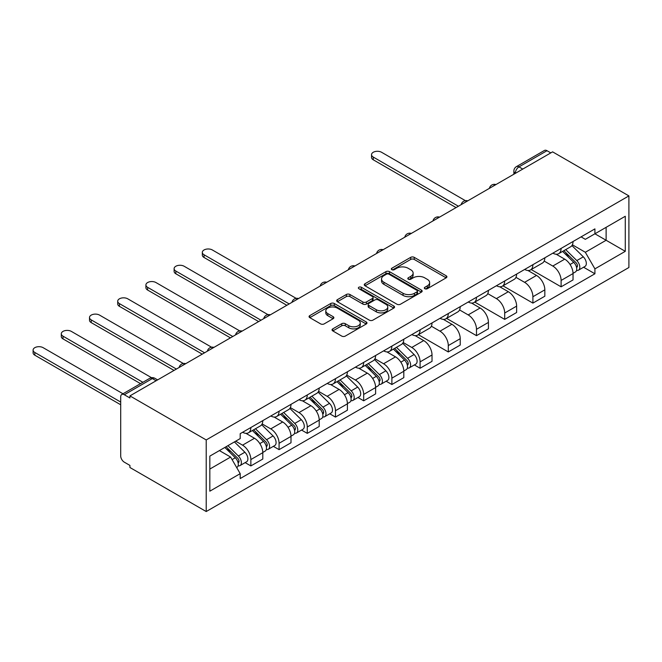 <?xml version="1.0" encoding="UTF-8"?>
<svg xmlns="http://www.w3.org/2000/svg" width="662" height="662" viewBox="0 0 662 662"><rect width="100%" height="100%" fill="white"/><g stroke="black" fill="none" stroke-linecap="round" stroke-linejoin="round"><path stroke-width="0.99" d="M424.839 288.723A1.754 1.018 0 0 0 427.321 288.723L446.18 277.841A2.507 1.448 0 0 0 446.916 276.815A2.507 1.448 0 0 0 446.18 275.789L414.238 257.353A2.507 1.448 0 0 0 410.688 257.353L391.83 268.234A1.754 1.018 0 0 0 391.316 268.954A1.754 1.018 0 0 0 391.83 269.674A1.754 1.018 0 0 0 394.312 269.674L396.753 268.259A8.027 4.634 0 0 1 408.115 268.259L410.771 269.798A8.027 4.634 0 0 1 413.129 273.075A8.027 4.634 0 0 1 410.771 276.352L408.338 277.767A1.754 1.018 0 0 0 407.817 278.479A1.754 1.018 0 0 0 408.338 279.198A1.754 1.018 0 0 0 410.821 279.198L413.262 277.792A8.027 4.634 0 0 1 424.615 277.792L427.28 279.323A8.027 4.634 0 0 1 429.63 282.608A8.027 4.634 0 0 1 427.28 285.885L424.839 287.291A1.754 1.018 0 0 0 424.325 288.011A1.754 1.018 0 0 0 424.839 288.723L424.839 287.291M332.779 328.865A2.507 1.448 0 0 0 332.051 329.891A2.507 1.448 0 0 0 332.779 330.909L341.741 336.089A2.507 1.448 0 0 0 345.291 336.089L366.235 323.999A2.507 1.448 0 0 0 366.971 322.973A2.507 1.448 0 0 0 366.235 321.947L334.293 303.502A2.507 1.448 0 0 0 330.743 303.502L309.799 315.592A2.507 1.448 0 0 0 309.063 316.618A2.507 1.448 0 0 0 309.799 317.644L320.623 323.892A2.507 1.448 0 0 0 324.173 323.892L333.135 318.72A2.507 1.448 0 0 0 333.871 317.694A2.507 1.448 0 0 0 333.135 316.668L327.773 313.573A6.711 3.873 0 0 1 325.803 310.834A6.711 3.873 0 0 1 329.949 307.251A6.711 3.873 0 0 1 337.264 308.087L358.291 320.234A6.711 3.873 0 0 1 360.26 322.973A6.711 3.873 0 0 1 356.115 326.556A6.711 3.873 0 0 1 348.8 325.712L345.291 323.693A2.507 1.448 0 0 0 341.741 323.693L332.779 328.865L332.779 330.909M206.213 439.94L129.917 395.893L552.604 151.855L628.9 195.902L206.213 439.94L206.213 511.544L628.9 267.506L628.9 195.902M396.935 304.222A2.507 1.448 0 0 0 400.485 304.222L421.421 292.132A2.507 1.448 0 0 0 422.157 291.106A2.507 1.448 0 0 0 421.421 290.08L389.479 271.643A2.507 1.448 0 0 0 385.929 271.643L364.994 283.733A2.507 1.448 0 0 0 364.257 284.759A2.507 1.448 0 0 0 364.994 285.777L396.935 304.222M359.574 289.104A1.754 1.018 0 0 1 361.353 289.352L393.791 308.087L372.888 320.151A2.507 1.448 0 0 1 369.338 320.151L337.397 301.715L337.397 299.663A2.507 1.448 0 0 0 336.66 300.689A2.507 1.448 0 0 0 337.397 301.715M337.397 299.663L346.358 294.491A2.507 1.448 0 0 1 349.908 294.491L362.859 301.971A2.507 1.448 0 0 0 366.409 301.971L372.358 298.537A2.507 1.448 0 0 0 373.087 297.511A2.507 1.448 0 0 0 372.358 296.485L358.87 288.698A1.754 1.018 0 0 1 358.357 287.987A1.754 1.018 0 0 1 359.441 287.043A1.754 1.018 0 0 1 361.353 287.267L393.824 306.018A2.507 1.448 0 0 1 394.56 307.044A2.507 1.448 0 0 1 393.824 308.062L393.824 306.018M129.917 395.893L129.917 397.978L124.315 394.742A5.114 2.954 -120 0 0 121.758 394.494A5.114 2.954 -120 0 0 120.699 396.836L120.699 455.911A5.114 2.954 -120 0 0 124.315 462.175L129.917 465.411L129.917 467.496L206.213 511.544M522.773 169.075L518.983 166.89A5.114 2.954 60 0 0 516.426 166.634L544.445 150.456A5.114 2.954 60 0 1 547.002 150.704L518.983 166.89A5.114 2.954 120 0 0 515.367 173.146L515.367 173.361M550.801 152.897L547.002 150.704M561.103 248.407A11.759 6.794 60 0 1 558.67 253.687L570.603 246.794A11.759 6.794 -120 0 0 573.035 241.514M544.172 261.068L552.787 266.05A11.759 6.794 60 0 1 561.103 280.448L573.035 273.563A11.759 6.794 -120 0 0 564.719 259.156L556.179 254.225M573.035 273.563L573.035 279.927L561.103 286.82L531.189 269.55M558.67 253.687A11.759 6.794 60 0 1 552.878 253.157M561.103 280.448L561.103 286.82M532.902 264.692A11.759 6.794 60 0 1 530.461 269.972L542.393 263.079A11.759 6.794 -120 0 0 544.834 257.799M502.988 285.835L532.902 303.105L544.834 296.212L544.834 289.848A11.759 6.794 -120 0 0 536.518 275.442L527.978 270.51M530.461 269.972A11.759 6.794 60 0 1 524.676 269.442M515.963 277.353L524.585 282.326A11.759 6.794 60 0 1 532.902 296.733L532.902 303.105M504.701 280.969A11.759 6.794 60 0 1 502.259 286.249L514.192 279.364A11.759 6.794 -120 0 0 516.625 274.085M474.786 302.112L504.701 319.382L516.633 312.497L516.633 306.125A11.759 6.794 -120 0 0 508.317 291.727L499.769 286.795M502.259 286.249A11.759 6.794 60 0 1 496.475 285.719M487.762 293.638L496.384 298.612A11.759 6.794 60 0 1 504.701 313.018L504.701 319.382M476.491 297.255A11.759 6.794 60 0 1 474.058 302.534L485.991 295.649A11.759 6.794 -120 0 0 488.424 290.37M446.585 318.397L476.491 335.667L488.424 328.782L488.424 322.411A11.759 6.794 -120 0 0 480.107 308.004L471.567 303.072M474.058 302.534A11.759 6.794 60 0 1 468.266 302.004M459.56 309.924L468.175 314.897A11.759 6.794 60 0 1 476.491 329.304L476.491 335.667M448.29 313.54A11.759 6.794 60 0 1 445.857 318.819L457.79 311.926A11.759 6.794 -120 0 0 460.222 306.647M418.376 334.682L448.29 351.952L460.222 345.059L460.222 338.696A11.759 6.794 -120 0 0 451.906 324.289L443.366 319.357M445.857 318.819A11.759 6.794 60 0 1 440.064 318.29M431.359 326.2L439.973 331.182A11.759 6.794 60 0 1 448.29 345.581L448.29 351.952M420.089 329.825A11.759 6.794 60 0 1 417.648 335.104L429.58 328.211A11.759 6.794 -120 0 0 432.021 322.932M414.362 364.928L420.089 368.238L432.021 361.344L432.021 354.981A11.759 6.794 -120 0 0 423.705 340.574L415.165 335.642M417.648 335.104A11.759 6.794 60 0 1 411.863 334.567M403.15 342.486L411.772 347.459A11.759 6.794 60 0 1 420.089 361.866L420.089 368.238M391.879 346.102A11.759 6.794 60 0 1 389.446 351.381L401.379 344.497A11.759 6.794 -120 0 0 403.812 339.217M386.161 381.213L391.887 384.514L403.812 377.63L403.812 371.258A11.759 6.794 -120 0 0 395.495 356.859L386.956 351.927M389.446 351.381A11.759 6.794 60 0 1 383.662 350.852M374.949 358.771L383.571 363.744A11.759 6.794 60 0 1 391.887 378.151L391.887 384.514M363.678 362.387A11.759 6.794 60 0 1 361.245 367.667L373.178 360.782A11.759 6.794 -120 0 0 375.611 355.502M357.96 397.498L363.678 400.8L375.611 393.907L375.611 387.543A11.759 6.794 -120 0 0 367.294 373.136L358.754 368.204M361.245 367.667A11.759 6.794 60 0 1 355.453 367.137M346.747 375.056L355.362 380.029A11.759 6.794 60 0 1 363.678 394.436L363.678 400.8M335.477 378.672A11.759 6.794 60 0 1 333.044 383.952L344.976 377.059A11.759 6.794 -120 0 0 347.409 371.779M329.759 413.783L335.477 417.085L347.409 410.192L347.409 403.828A11.759 6.794 -120 0 0 339.093 389.422L330.553 384.49M333.044 383.952A11.759 6.794 60 0 1 327.251 383.422M318.546 391.333L327.16 396.315A11.759 6.794 60 0 1 335.477 410.713L335.477 417.085M307.276 394.957A11.759 6.794 60 0 1 304.834 400.237L316.767 393.344A11.759 6.794 -120 0 0 319.208 388.064M301.549 430.06L307.276 433.362L319.208 426.477L319.208 420.113A11.759 6.794 -120 0 0 310.892 405.707L302.352 400.775M304.834 400.237A11.759 6.794 60 0 1 299.05 399.699M290.337 407.618L298.959 412.592A11.759 6.794 60 0 1 307.276 426.998L307.276 433.362M279.066 411.234A11.759 6.794 60 0 1 276.633 416.514L288.566 409.629A11.759 6.794 -120 0 0 290.999 404.35M273.348 446.345L279.074 449.647L290.999 442.762L290.999 436.39A11.759 6.794 -120 0 0 282.682 421.992L274.142 417.06M276.633 416.514A11.759 6.794 60 0 1 270.841 415.984M262.135 423.903L270.758 428.877A11.759 6.794 60 0 1 279.074 443.283L279.074 449.647M250.865 427.52A11.759 6.794 60 0 1 248.432 432.799L260.365 425.914A11.759 6.794 -120 0 0 262.797 420.635M245.147 462.63L250.865 465.932L262.797 459.039L262.797 452.676A11.759 6.794 -120 0 0 254.481 438.269L245.941 433.337M248.432 432.799A11.759 6.794 60 0 1 242.64 432.269M235.68 441.19L242.549 445.162A11.759 6.794 60 0 1 250.865 459.56L250.865 465.932M581.079 236.872L585.332 239.33L625.284 216.259L606.119 227.323L606.119 240.265L585.332 252.272L572.373 244.791M209.829 469.06L230.616 457.061L240.198 473.653L209.829 491.187L209.829 456.118L240.198 438.583L240.198 433.676L594.915 228.887L594.915 233.794L625.284 251.328L594.915 268.863L585.332 252.272M625.284 216.259L625.284 251.328M240.198 473.653L240.198 478.56L594.915 273.77L594.915 268.863M230.616 457.061L219.412 450.59M583.586 267.233L594.915 273.77M425.542 288.971L427.28 287.97A8.027 4.634 0 0 0 429.63 284.693L429.63 282.608M413.129 273.075L413.129 275.16A8.027 4.634 0 0 1 410.771 278.445L409.033 279.447M446.147 277.858L414.238 259.438A2.507 1.448 0 0 0 410.688 259.438L392.533 269.914M421.421 290.08L421.421 292.132L389.479 273.729A2.507 1.448 0 0 0 385.929 273.729L365.027 285.802M416.986 291.826A1.754 1.018 0 0 0 417.499 291.106A1.754 1.018 0 0 0 416.986 290.395L388.95 274.2A1.754 1.018 0 0 0 386.459 274.2L383.894 275.69A8.027 4.634 0 0 0 381.535 278.967A8.027 4.634 0 0 0 383.894 282.244L403.059 293.307A8.027 4.634 0 0 0 414.412 293.307L416.986 291.826L416.986 293.911A1.754 1.018 0 0 0 417.499 293.2L417.499 291.106M381.535 278.967L381.535 281.052A8.027 4.634 0 0 0 383.894 284.337L383.894 282.244M416.986 293.911L414.412 295.401A8.027 4.634 0 0 1 403.059 295.401L383.894 284.337M337.43 301.731L346.358 296.576L346.358 294.491M373.087 297.511L373.087 299.596A2.507 1.448 0 0 1 372.358 300.622L366.409 304.057A2.507 1.448 0 0 1 362.859 304.057L349.908 296.576A2.507 1.448 0 0 0 346.358 296.576M376.306 309.733A6.711 3.873 0 0 0 383.621 310.569A6.711 3.873 0 0 0 387.767 306.986A6.711 3.873 0 0 0 385.797 304.247L378.391 299.969A2.507 1.448 0 0 0 374.841 299.969L368.891 303.403A2.507 1.448 0 0 0 368.163 304.429A2.507 1.448 0 0 0 368.891 305.455L376.306 309.733L376.306 311.819A6.711 3.873 0 0 0 383.621 312.654A6.711 3.873 0 0 0 387.767 309.08L387.767 306.986M368.163 304.429L368.163 306.514A2.507 1.448 0 0 0 368.891 307.54L368.891 305.455M376.306 311.819L368.891 307.54M360.26 322.973L360.26 325.059A6.711 3.873 0 0 1 356.115 328.642A6.711 3.873 0 0 1 348.8 327.798L345.291 325.778A2.507 1.448 0 0 0 341.741 325.778L332.812 330.934M325.803 310.834L325.803 312.919A6.711 3.873 0 0 0 327.773 315.658L327.773 313.573M333.102 318.736L327.773 315.658M366.202 324.016L334.293 305.596A2.507 1.448 0 0 0 330.743 305.596L309.833 317.661M562.617 251.403L573.731 262.367A6.388 3.691 60 0 1 575.419 271.95L573.035 273.323M564.835 253.587L569.543 256.31M465.394 200.66L381.577 152.277A5.884 3.393 0 0 0 375.172 151.54A5.884 3.393 0 0 0 371.539 154.676A5.884 3.393 0 0 0 373.26 157.076L458.41 206.238M563.85 250.691L576.023 262.698A3.07 1.771 60 0 1 576.834 267.291A3.07 1.771 60 0 1 576.552 267.407M565.696 249.632L576.809 260.588A6.388 3.691 60 0 1 578.489 270.17A6.388 3.691 60 0 1 576.561 270.377M571.91 245.585L583.313 256.831A6.388 3.691 60 0 1 585.001 266.414L578.489 270.17M456.06 207.595L373.26 159.79A5.884 3.393 180 0 1 371.539 157.391L371.539 154.676M393.402 349.106L404.515 360.062A6.388 3.691 60 0 1 406.195 369.644L403.812 371.026M395.619 351.29L400.328 354.005M296.171 298.363L212.361 249.971A5.884 3.393 0 0 0 205.948 249.235A5.884 3.393 0 0 0 202.324 252.371A5.884 3.393 0 0 0 204.045 254.771L289.195 303.932M394.635 348.394L406.799 360.393A3.07 1.771 60 0 1 407.61 364.994A3.07 1.771 60 0 1 407.329 365.101M396.472 347.327L407.585 358.291A6.388 3.691 60 0 1 409.273 367.873A6.388 3.691 60 0 1 407.345 368.08M402.695 343.28L414.098 354.534A6.388 3.691 60 0 1 415.777 364.117L409.273 367.873M286.845 305.29L204.045 257.485A5.884 3.393 180 0 1 202.324 255.085L202.324 252.371M365.201 365.383L376.306 376.347A6.388 3.691 60 0 1 377.994 385.929L375.611 387.303M367.41 367.567L372.127 370.29M267.969 314.649L184.152 266.256A5.884 3.393 0 0 0 177.747 265.52A5.884 3.393 0 0 0 174.114 268.656A5.884 3.393 0 0 0 175.835 271.056L260.993 320.218M366.434 364.671L378.598 376.678A3.07 1.771 60 0 1 379.409 381.279A3.07 1.771 60 0 1 379.127 381.386M368.271 363.612L379.384 374.568A6.388 3.691 60 0 1 381.072 384.159A6.388 3.691 60 0 1 379.136 384.357M374.485 359.565L385.888 370.811A6.388 3.691 60 0 1 387.576 380.393L381.072 384.159M258.643 321.575L175.835 273.77A5.884 3.393 180 0 1 174.114 271.37L174.114 268.656M336.991 381.668L348.104 392.632A6.388 3.691 60 0 1 349.793 402.215L347.409 403.588M339.209 383.852L343.917 386.575M239.768 330.926L155.951 282.542A5.884 3.393 0 0 0 149.546 281.805A5.884 3.393 0 0 0 145.913 284.941A5.884 3.393 0 0 0 147.634 287.341L232.784 336.503M338.224 380.956L350.397 392.963A3.07 1.771 60 0 1 351.199 397.556A3.07 1.771 60 0 1 350.926 397.672M340.069 379.897L351.183 390.853A6.388 3.691 60 0 1 352.863 400.436A6.388 3.691 60 0 1 350.934 400.642M346.284 375.851L357.687 387.096A6.388 3.691 60 0 1 359.375 396.679L352.863 400.436M230.434 337.86L147.634 290.055A5.884 3.393 180 0 1 145.913 287.656L145.913 284.941M308.79 397.953L319.903 408.909A6.388 3.691 60 0 1 321.591 418.492L319.2 419.873M311.008 400.138L315.716 402.86M211.567 347.211L127.749 298.819A5.884 3.393 0 0 0 121.336 298.082A5.884 3.393 0 0 0 117.712 301.227A5.884 3.393 0 0 0 119.433 303.626L204.583 352.788M310.023 397.241L322.187 409.24A3.07 1.771 60 0 1 322.998 413.841A3.07 1.771 60 0 1 322.717 413.957M311.868 396.174L322.973 407.138A6.388 3.691 60 0 1 324.661 416.721A6.388 3.691 60 0 1 322.733 416.928M318.083 392.136L329.486 403.381A6.388 3.691 60 0 1 331.174 412.964L324.661 416.721M202.233 354.145L119.433 306.341A5.884 3.393 180 0 1 117.712 303.932L117.712 301.227M280.589 414.23L291.702 425.194A6.388 3.691 60 0 1 293.382 434.777L290.999 436.159M282.806 416.423L287.515 419.137M183.357 363.496L99.548 315.104A5.884 3.393 0 0 0 93.135 314.367A5.884 3.393 0 0 0 89.511 317.503A5.884 3.393 0 0 0 91.232 319.903L176.382 369.065M281.822 413.518L293.986 425.525A3.07 1.771 60 0 1 294.797 430.126A3.07 1.771 60 0 1 294.516 430.234M283.659 412.459L294.772 423.423A6.388 3.691 60 0 1 296.46 433.006A6.388 3.691 60 0 1 294.524 433.213M289.882 408.413L301.284 419.667A6.388 3.691 60 0 1 302.964 429.249L296.46 433.006M174.032 370.422L91.232 322.617A5.884 3.393 180 0 1 89.511 320.218L89.511 317.503M252.388 430.515L263.493 441.48A6.388 3.691 60 0 1 265.181 451.062L262.797 452.436M254.597 432.7L259.314 435.422M151.54 377.688L71.339 331.389A5.884 3.393 0 0 0 64.934 330.652A5.884 3.393 0 0 0 61.301 333.789A5.884 3.393 0 0 0 63.022 336.188L142.884 382.297M253.62 429.803L265.785 441.811A3.07 1.771 60 0 1 266.596 446.411A3.07 1.771 60 0 1 266.314 446.519M255.458 428.744L266.571 439.7A6.388 3.691 60 0 1 268.259 449.283A6.388 3.691 60 0 1 266.323 449.49M261.672 424.698L273.075 435.944A6.388 3.691 60 0 1 274.763 445.526L268.259 449.283M140.534 383.654L63.022 338.903A5.884 3.393 180 0 1 61.301 336.503L61.301 333.789M224.84 447.454L235.291 457.765A6.388 3.691 60 0 1 236.979 467.347L236.665 467.529M226.396 448.985L231.104 451.707M123 393.774L43.138 347.674A5.884 3.393 0 0 0 36.733 346.938A5.884 3.393 0 0 0 33.1 350.074A5.884 3.393 0 0 0 34.821 352.474L120.699 402.049M226.073 446.742L237.584 458.087A3.07 1.771 60 0 1 238.386 462.688A3.07 1.771 60 0 1 238.113 462.804M227.918 445.675L238.361 455.986A6.388 3.691 60 0 1 240.049 465.568A6.388 3.691 60 0 1 238.121 465.775M234.422 441.918L244.874 452.229A6.388 3.691 60 0 1 246.562 461.811L240.049 465.568M120.699 404.763L34.821 355.188A5.884 3.393 180 0 1 33.1 352.788L33.1 350.074M515.541 173.254L515.367 173.146A5.114 2.954 0 0 1 513.869 171.061L513.869 174.222M279.074 443.283L290.999 436.39M307.276 426.998L319.208 420.113M335.477 410.713L347.409 403.828M363.678 394.436L375.611 387.543M391.887 378.151L403.812 371.258M420.089 361.866L432.021 354.981M448.29 345.581L460.222 338.696M476.491 329.304L488.424 322.411M504.701 313.018L516.633 306.125M532.902 296.733L544.834 289.848M250.865 459.56L262.797 452.676M242.549 445.162L254.481 438.269M270.758 428.877L282.682 421.992M298.959 412.592L310.892 405.707M327.16 396.315L339.093 389.422M355.362 380.029L367.294 373.136M383.571 363.744L395.495 356.859M411.772 347.459L423.705 340.574M439.973 331.182L451.906 324.289M468.175 314.897L480.107 308.004M496.384 298.612L508.317 291.727M524.585 282.326L536.518 275.442M552.787 266.05L564.719 259.156M495.524 184.814A5.114 2.954 120 0 0 493.264 186.121M467.314 201.099A5.114 2.954 120 0 0 465.063 202.398M439.113 217.384A5.114 2.954 120 0 0 436.854 218.683M410.912 233.661A5.114 2.954 120 0 0 408.653 234.969M382.71 249.946A5.114 2.954 120 0 0 380.451 251.254M354.501 266.232A5.114 2.954 120 0 0 352.25 267.531M326.3 282.508A5.114 2.954 120 0 0 324.041 283.816M298.099 298.794A5.114 2.954 120 0 0 295.84 300.101M269.897 315.079A5.114 2.954 120 0 0 267.638 316.378M241.688 331.364A5.114 2.954 120 0 0 239.437 332.663M213.487 347.641A5.114 2.954 120 0 0 211.228 348.948M185.286 363.926A5.114 2.954 120 0 0 183.026 365.234M156.133 380.758L152.334 378.565L124.315 394.742M157.63 379.897L154.891 378.316A5.114 2.954 120 0 0 152.334 378.565A5.114 2.954 60 0 0 149.778 378.316L121.758 394.494M427.28 287.97L427.28 285.885M408.338 279.198L408.338 277.767M410.771 278.445L410.771 276.352M391.83 269.674L391.83 268.234M410.688 259.438L410.688 257.353M414.238 259.438L414.238 257.353M446.18 277.841L446.18 275.789M364.994 285.777L364.994 283.733M385.929 273.729L385.929 271.643M389.479 273.729L389.479 271.643M403.059 295.401L403.059 293.307M414.412 295.401L414.412 293.307M349.908 296.576L349.908 294.491M362.859 304.057L362.859 301.971M366.409 304.057L366.409 301.971M372.358 300.622L372.358 298.537M361.353 289.352L361.353 287.267M341.741 325.778L341.741 323.693M345.291 325.778L345.291 323.693M348.8 327.798L348.8 325.712M333.135 318.72L333.135 316.668M309.799 317.644L309.799 315.592M330.743 305.596L330.743 303.502M334.293 305.596L334.293 303.502M366.235 323.999L366.235 321.947M573.731 262.367L570.065 264.486M577.463 265.892L576.312 266.554M583.313 256.831L576.809 260.588M373.26 159.79L373.26 157.076M404.515 360.062L400.841 362.18M408.247 363.587L407.097 364.257M414.098 354.534L407.585 358.291M204.045 257.485L204.045 254.771M376.306 376.347L372.64 378.465M380.046 379.872L378.887 380.534M385.888 370.811L379.384 374.568M175.835 273.77L175.835 271.056M348.104 392.632L344.43 394.751M351.836 396.157L350.686 396.819M357.687 387.096L351.183 390.853M147.634 290.055L147.634 287.341M319.903 408.909L316.229 411.028M323.635 412.434L322.485 413.105M329.486 403.381L322.973 407.138M119.433 306.341L119.433 303.626M291.702 425.194L288.028 427.313M295.434 428.719L294.284 429.39M301.284 419.667L294.772 423.423M91.232 322.617L91.232 319.903M263.493 441.48L259.827 443.598M267.225 445.005L266.074 445.667M273.075 435.944L266.571 439.7M63.022 338.903L63.022 336.188M235.291 457.765L232.089 459.61M239.023 461.29L237.873 461.952M244.874 452.229L238.361 455.986M34.821 355.188L34.821 352.474M495.954 184.566A5.114 5.114 0 0 0 489.392 188.356M467.753 200.843A5.114 5.114 0 0 0 461.191 204.632M439.551 217.128A5.114 5.114 0 0 0 432.989 220.918M411.342 233.413A5.114 5.114 0 0 0 404.78 237.203M383.141 249.698A5.114 5.114 0 0 0 376.579 253.48M354.94 265.975A5.114 5.114 0 0 0 348.377 269.765M326.738 282.26A5.114 5.114 0 0 0 320.176 286.05M298.529 298.545A5.114 5.114 0 0 0 291.967 302.335M270.328 314.831A5.114 5.114 0 0 0 263.766 318.612M242.127 331.108A5.114 5.114 0 0 0 235.564 334.898M213.925 347.393A5.114 5.114 0 0 0 207.363 351.183M185.716 363.678A5.114 5.114 0 0 0 179.154 367.468M154.891 378.316A5.114 5.114 0 0 0 149.778 378.316M516.426 166.634A5.114 5.114 0 0 0 513.869 171.061"/></g></svg>
